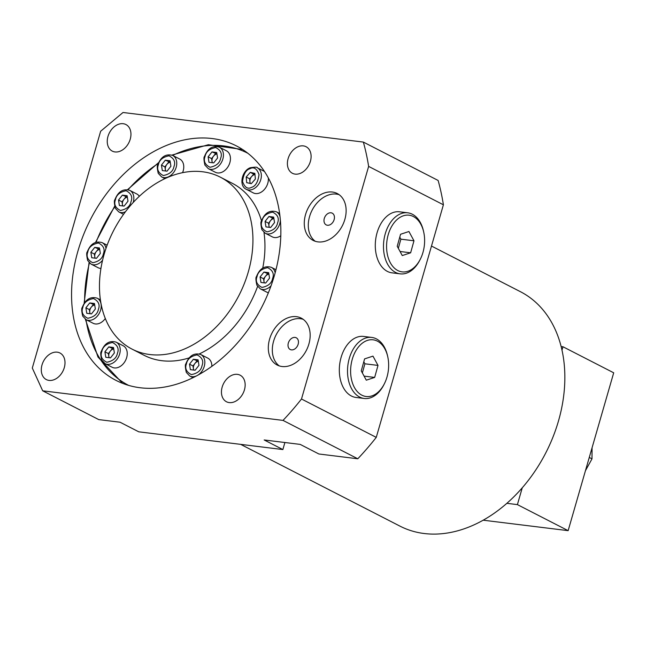 <?xml version="1.0" encoding="UTF-8"?>
<svg xmlns="http://www.w3.org/2000/svg" width="646" height="646" viewBox="0 0 646 646"><rect width="100%" height="100%" fill="white"/><g stroke="black" fill="none" stroke-linecap="round" stroke-linejoin="round"><path stroke-width="0.97" d="M288.326 343.042A6.589 4.813 -62.8 0 0 290.232 349.51A6.589 4.813 -62.8 0 0 298.153 344.245A6.589 4.813 -62.8 0 0 296.248 337.785A6.589 4.813 -62.8 0 0 288.326 343.042M324.3 218.421A6.589 4.813 -62.8 0 0 326.206 224.889A6.589 4.813 -62.8 0 0 334.127 219.632A6.589 4.813 -62.8 0 0 332.222 213.164A6.589 4.813 -62.8 0 0 324.3 218.421M269.584 339.166A26.357 19.243 -62.8 0 0 277.199 365.038A26.357 19.243 -62.8 0 0 308.893 344.011A26.357 19.243 -62.8 0 0 301.27 318.139A26.357 19.243 -62.8 0 0 269.584 339.166M303.192 319.326A26.357 19.243 -62.8 0 0 273.589 341.225A26.357 19.243 -62.8 0 0 279.29 365.902M305.55 214.545A26.357 19.243 -62.8 0 0 313.173 240.417A26.357 19.243 -62.8 0 0 344.859 219.39A26.357 19.243 -62.8 0 0 337.244 193.517A26.357 19.243 -62.8 0 0 305.55 214.545M339.166 194.704A26.357 19.243 -62.8 0 0 309.555 216.604A26.357 19.243 -62.8 0 0 315.256 241.281M222.167 387.099A14.939 10.909 -62.8 0 0 226.488 401.764A14.939 10.909 -62.8 0 0 244.438 389.845A14.939 10.909 -62.8 0 0 240.126 375.189A14.939 10.909 -62.8 0 0 222.167 387.099M42.014 364.925A14.939 10.909 -62.8 0 0 46.334 379.582A14.939 10.909 -62.8 0 0 64.285 367.663A14.939 10.909 -62.8 0 0 59.973 353.007A14.939 10.909 -62.8 0 0 42.014 364.925M107.963 136.451A14.939 10.909 -62.8 0 0 112.275 151.107A14.939 10.909 -62.8 0 0 130.234 139.197A14.939 10.909 -62.8 0 0 125.913 124.533A14.939 10.909 -62.8 0 0 107.963 136.451M288.116 158.633A14.939 10.909 -62.8 0 0 292.428 173.29A14.939 10.909 -62.8 0 0 310.387 161.371A14.939 10.909 -62.8 0 0 306.067 146.715A14.939 10.909 -62.8 0 0 288.116 158.633M431.488 246.045L520.385 291.677A131.784 96.222 117.2 0 1 558.467 421.014A131.784 96.222 117.2 0 1 400.027 526.159L240.651 444.359M274.469 275.244A131.784 96.222 117.2 0 1 116.022 380.389A131.784 96.222 117.2 0 1 77.94 251.052A131.784 96.222 117.2 0 1 236.379 145.907A131.784 96.222 117.2 0 1 274.469 275.244M443.398 204.79A245.997 179.62 -62.8 0 0 438.125 180.46L363.359 142.08L123.015 112.493L100.647 131.251L32.3 368.034L42.684 390.814L283.021 420.401L357.795 458.781A245.997 179.62 -62.8 0 0 376.263 437.374L443.398 204.79L368.632 166.41A245.997 179.62 -62.8 0 0 363.359 142.08M284.894 442.51L282.867 449.559L264.174 439.966L300.204 444.4L318.898 453.993L357.795 458.781M42.684 390.814L98.757 419.601L120.051 422.218L138.745 431.811L282.867 449.559M376.263 437.374L301.496 399.002L368.632 166.41M283.021 420.401A245.997 179.62 -62.8 0 0 301.496 399.002M252.013 226.593A96.642 70.567 117.2 0 1 216.749 326.4A96.642 70.567 117.2 0 1 132.075 349.131A96.642 70.567 117.2 0 1 100.388 299.712A96.642 70.567 117.2 0 1 135.652 199.897A96.642 70.567 117.2 0 1 220.334 177.166A96.642 70.567 117.2 0 1 252.013 226.593M263.98 232.407A96.642 70.567 117.2 0 1 264.028 232.754A96.642 70.567 117.2 0 1 262.744 268.082M257.592 286.436A96.642 70.567 117.2 0 1 199.259 353.943M189.1 357.916A96.642 70.567 117.2 0 1 144.09 355.292L132.075 349.131M220.334 177.166L232.35 183.335A96.642 70.567 117.2 0 1 261.501 220.892M592.067 447.751L591.994 458.854L585.438 470.708M591.994 458.854L589.265 457.449M105.12 363.65L112.129 367.243A12.08 8.818 -62.8 0 0 126.656 357.609A12.08 8.818 -62.8 0 0 123.16 345.747L116.151 342.154A12.08 8.818 117.2 0 1 119.647 354.008A12.08 8.818 117.2 0 1 105.12 363.65L101.713 360.064C100.582 355.034 100.437 352.175 101.277 351.489C104.515 343.349 109.473 340.24 116.151 342.154M109.029 357.69L108.383 353.588L110.313 351.133A5.491 4.013 -62.8 0 0 109.013 353.661A5.491 4.013 -62.8 0 0 108.811 356.326A5.491 4.013 -62.8 0 0 109.271 357.714M108.77 346.902L104.91 351.804L105.774 357.286L110.498 357.868L114.366 352.966L113.502 347.483L108.77 346.902L113.72 348.864M108.383 353.588L104.91 351.804M113.736 348.985A5.491 4.013 -62.8 0 0 110.313 351.133L112.242 348.687M561.124 346.531L562.965 346.757L561.988 350.156M522.243 487.851L517.406 504.615L568.141 530.657L613.7 372.799L562.965 346.757M517.406 504.615L506.9 503.323M568.141 530.657L483.24 520.2M94.994 258.158L94.348 254.056L96.278 251.601A5.491 4.013 -62.8 0 0 94.978 254.128A5.491 4.013 -62.8 0 0 94.776 256.793A5.491 4.013 -62.8 0 0 95.237 258.182M102.569 260.273A12.08 8.818 117.2 0 1 91.086 264.117L98.095 267.71A12.08 8.818 -62.8 0 0 100.938 268.437M94.736 247.37L90.876 252.271L91.74 257.754L96.464 258.335L100.332 253.434L99.468 247.951L94.736 247.37L99.686 249.332M94.348 254.056L90.876 252.271M99.702 249.453A5.491 4.013 -62.8 0 0 96.278 251.601L98.208 249.154M211.84 366.371A12.08 8.818 -62.8 0 0 207.77 358.11L200.761 354.509A12.08 8.818 117.2 0 1 204.249 366.371A12.08 8.818 117.2 0 1 189.73 376.004L186.314 372.427C185.192 367.396 185.047 364.53 185.878 363.843C189.117 355.712 194.075 352.595 200.761 354.509M193.63 370.045L192.984 365.943L194.914 363.496A5.491 4.013 -62.8 0 0 193.622 366.024A5.491 4.013 -62.8 0 0 193.42 368.688A5.491 4.013 -62.8 0 0 193.873 370.077M193.38 359.265L189.512 364.166L190.376 369.649L195.108 370.231L198.968 365.329L198.104 359.846L193.38 359.265L198.322 361.227M192.984 365.943L189.512 364.166M198.338 361.34A5.491 4.013 -62.8 0 0 194.914 363.496L196.852 361.041M264.206 282.859L263.552 278.757L265.49 276.302A5.491 4.013 -62.8 0 0 264.19 278.83A5.491 4.013 -62.8 0 0 263.988 281.495A5.491 4.013 -62.8 0 0 264.448 282.883M271.054 285.798A12.08 8.818 117.2 0 1 260.298 288.819L267.307 292.412A12.08 8.818 -62.8 0 0 268.356 292.84M263.948 272.071L260.08 276.973L260.952 282.455L265.676 283.037L269.535 278.135L268.671 272.652L263.948 272.071L268.889 274.033M263.552 278.757L260.08 276.973M268.914 274.154A5.491 4.013 -62.8 0 0 265.49 276.302L267.42 273.856M269.188 227.303L268.542 223.201L270.472 220.746A5.491 4.013 -62.8 0 0 269.172 223.282A5.491 4.013 -62.8 0 0 268.97 225.939A5.491 4.013 -62.8 0 0 269.43 227.335M280.372 220.326A12.08 8.818 117.2 0 1 279.807 223.621A12.08 8.818 117.2 0 1 265.28 233.263L272.289 236.864A12.08 8.818 -62.8 0 0 280.784 235.782M268.93 216.515L265.07 221.416L265.934 226.899L270.658 227.481L274.526 222.579L273.662 217.096L268.93 216.515L273.88 218.477M268.542 223.201L265.07 221.416M273.896 218.598A5.491 4.013 -62.8 0 0 270.472 220.746L272.402 218.3M90.004 313.714L89.358 309.604L91.288 307.157A5.491 4.013 -62.8 0 0 89.996 309.684A5.491 4.013 -62.8 0 0 89.794 312.349A5.491 4.013 -62.8 0 0 90.246 313.738M100.413 299.857L97.134 298.177A12.08 8.818 117.2 0 1 100.623 310.032A12.08 8.818 117.2 0 1 86.104 319.673L93.113 323.266A12.08 8.818 -62.8 0 0 105.306 318.486M89.754 302.926L85.886 307.827L86.758 313.31L91.482 313.891L95.342 308.99L94.478 303.507L89.754 302.926L94.696 304.888M89.358 309.604L85.886 307.827M94.712 305.001A5.491 4.013 -62.8 0 0 91.288 307.157L93.226 304.702M264.432 171.456A12.08 8.818 -62.8 0 0 264.303 171.384L257.294 167.79A12.08 8.818 117.2 0 1 261.057 178.554A12.08 8.818 117.2 0 1 252.748 189.294A12.08 8.818 117.2 0 1 246.263 189.286L253.272 192.879A12.08 8.818 -62.8 0 0 259.757 192.896A12.08 8.818 -62.8 0 0 268.308 177.933M254.968 174.606A5.491 4.013 -62.8 0 0 253.805 174.913A5.491 4.013 -62.8 0 0 251.698 176.479A5.491 4.013 -62.8 0 0 249.913 181.623A5.491 4.013 -62.8 0 0 250.486 183.496M254.863 173.386L250.268 172.377L246.183 177.012L246.691 182.665L251.286 183.674L255.372 179.031L254.863 173.386M246.183 177.012L249.655 178.797L253.741 174.154L250.268 172.377M253.741 174.154L254.952 174.42M250.075 183.407L249.655 178.797M139.342 196.295A12.08 8.818 -62.8 0 0 136.782 193.97L129.773 190.376A12.08 8.818 117.2 0 1 133.27 202.23A12.08 8.818 117.2 0 1 133.189 202.489M122.651 205.912L121.997 201.81L123.935 199.356A5.491 4.013 -62.8 0 0 122.635 201.883A5.491 4.013 -62.8 0 0 122.433 204.548A5.491 4.013 -62.8 0 0 122.893 205.937M122.393 195.124L118.533 200.026L119.397 205.509L124.121 206.09L127.989 201.189L127.117 195.706L122.393 195.124L127.335 197.087M121.997 201.81L118.533 200.026M127.359 197.208A5.491 4.013 -62.8 0 0 123.935 199.356L125.865 196.909M182.56 172.668A12.08 8.818 -62.8 0 0 183.189 170.891A12.08 8.818 -62.8 0 0 179.701 159.037L172.692 155.436A12.08 8.818 117.2 0 1 176.18 167.298A12.08 8.818 117.2 0 1 161.653 176.931L158.246 173.354C157.115 168.323 156.978 165.457 157.81 164.77C161.048 156.639 166.006 153.522 172.692 155.436M165.562 170.972L164.916 166.87L166.846 164.423A5.491 4.013 -62.8 0 0 165.546 166.951A5.491 4.013 -62.8 0 0 165.352 169.615A5.491 4.013 -62.8 0 0 165.804 171.004M165.303 160.192L161.443 165.093L162.308 170.576L167.039 171.158L170.899 166.256L170.035 160.773L165.303 160.192L170.253 162.154M164.916 166.87L161.443 165.093M170.269 162.267A5.491 4.013 -62.8 0 0 166.846 164.423L168.776 161.968M208.335 168.663L215.344 172.264A12.08 8.818 -62.8 0 0 229.863 162.622A12.08 8.818 -62.8 0 0 226.375 150.768L219.365 147.175A12.08 8.818 117.2 0 1 222.854 159.029A12.08 8.818 117.2 0 1 208.335 168.663L204.919 165.085C203.797 160.055 203.651 157.196 204.483 156.502C207.721 148.37 212.679 145.261 219.365 147.175M212.235 162.703L211.589 158.601L213.519 156.154A5.491 4.013 -62.8 0 0 212.227 158.682A5.491 4.013 -62.8 0 0 212.025 161.347A5.491 4.013 -62.8 0 0 212.477 162.735M211.985 151.923L208.117 156.825L208.981 162.308L213.713 162.889L217.573 157.987L216.709 152.504L211.985 151.923L216.927 153.885M211.589 158.601L208.117 156.825M216.943 153.998A5.491 4.013 -62.8 0 0 213.519 156.154L215.457 153.7M423.073 252.037A28.553 18.847 97 0 0 423.695 232.019A28.553 18.847 97 0 0 406.487 215.15A28.553 18.847 97 0 0 388.125 235.031A28.553 18.847 97 0 0 395.74 269.245A28.553 18.847 97 0 0 420.368 259.094A28.553 18.847 97 0 0 423.073 252.037M420.368 259.094L419.86 260.088A30.75 20.292 -83 0 1 400.205 273.856A30.75 20.292 -83 0 1 385.145 234.175A30.75 20.292 -83 0 1 407.723 212.809A30.75 20.292 -83 0 1 423.453 230.929L423.695 232.019M400.205 273.856L392.017 272.846A30.75 20.292 -83 0 1 376.957 233.166A30.75 20.292 -83 0 1 399.527 211.807L407.723 212.809M413.973 240.788L408.934 231.51L400.568 234.264L397.225 246.279L402.264 255.558L410.638 252.804L413.973 240.788L400.867 239.173L399.769 237.139M398.332 248.314L400.867 239.173M400.068 251.504L410.638 252.804M387.099 376.658A28.553 18.847 97 0 0 387.729 356.64A28.553 18.847 97 0 0 370.521 339.764A28.553 18.847 97 0 0 352.159 359.652A28.553 18.847 97 0 0 359.765 393.866A28.553 18.847 97 0 0 384.394 383.716A28.553 18.847 97 0 0 387.099 376.658M384.394 383.716L383.894 384.709A30.75 20.292 -83 0 1 364.239 398.477A30.75 20.292 -83 0 1 349.179 358.796A30.75 20.292 -83 0 1 371.749 337.43A30.75 20.292 -83 0 1 387.479 355.55L387.729 356.64M364.239 398.477L356.043 397.468A30.75 20.292 -83 0 1 340.991 357.787A30.75 20.292 -83 0 1 363.561 336.429L371.749 337.43M377.999 365.41L372.968 356.132L364.594 358.885L361.259 370.901L366.29 380.179L374.664 377.425L377.999 365.41L364.901 363.795L363.795 361.76M362.366 372.936L364.901 363.795M364.094 376.125L374.664 377.425M86.007 319.617A130.468 95.261 -62.8 0 0 128.699 385.42M247.854 153.272A130.468 95.261 -62.8 0 0 172.619 155.403M158.246 163.495A130.468 95.261 -62.8 0 0 128.053 189.754M114.762 206.809A130.468 95.261 -62.8 0 0 96.068 242.218M89.423 262.938A130.468 95.261 -62.8 0 0 84.642 302.635M117.419 353.346C116.514 358.062 112.969 361.033 106.792 362.253C101.713 359.644 100.065 356.035 101.858 351.432C102.762 346.708 106.307 343.737 112.485 342.517C117.564 345.125 119.203 348.735 117.419 353.346M103.384 253.813C102.48 258.529 98.935 261.501 92.758 262.72C87.678 260.112 86.031 256.502 87.824 251.9C88.728 247.176 92.273 244.204 98.45 242.985C103.53 245.593 105.169 249.203 103.384 253.813M107.131 245.197L102.116 242.621A12.08 8.818 117.2 0 1 106.009 248.355M202.02 365.701C201.116 370.424 197.571 373.388 191.394 374.607C186.314 372.007 184.675 368.398 186.46 363.787C187.364 359.071 190.909 356.099 197.087 354.88C202.166 357.488 203.813 361.09 202.02 365.701M272.588 278.515C271.683 283.231 268.147 286.202 261.961 287.422C256.89 284.813 255.243 281.204 257.035 276.601C257.94 271.877 261.477 268.906 267.662 267.686C272.733 270.294 274.38 273.904 272.588 278.515M275.963 269.705L271.328 267.323A12.08 8.818 117.2 0 1 275.164 272.765M277.578 222.959C276.674 227.675 273.129 230.646 266.951 231.866C261.872 229.257 260.225 225.656 262.018 221.045C262.922 216.321 266.467 213.358 272.644 212.138C277.723 214.738 279.363 218.348 277.578 222.959M279.605 213.455L276.31 211.767A12.08 8.818 117.2 0 1 280.009 216.636M98.394 309.369C97.489 314.085 93.953 317.057 87.767 318.276C82.696 315.668 81.049 312.058 82.833 307.448C83.738 302.732 87.283 299.76 93.468 298.541C98.539 301.149 100.187 304.759 98.394 309.369M251.617 187.316C247.765 189.472 244.737 187.526 242.533 181.478C243.526 174.081 245.997 169.833 249.937 168.727C253.789 166.571 256.809 168.517 259.022 174.573C258.029 181.962 255.558 186.209 251.617 187.316M125.413 211.799A12.08 8.818 117.2 0 1 118.743 211.872L115.335 208.287C114.205 203.256 114.059 200.397 114.899 199.711C118.129 191.571 123.095 188.462 129.773 190.376M131.033 201.568C130.137 206.284 126.592 209.256 120.406 210.475C115.335 207.867 113.688 204.257 115.481 199.654C116.385 194.93 119.922 191.959 126.107 190.74C131.178 193.348 132.826 196.957 131.033 201.568M173.952 166.628C173.047 171.351 169.502 174.315 163.325 175.534C158.246 172.934 156.607 169.325 158.391 164.714C159.296 159.998 162.84 157.026 169.018 155.807C174.097 158.415 175.736 162.017 173.952 166.628M220.625 158.359C219.721 163.083 216.184 166.054 209.998 167.274C204.927 164.665 203.28 161.056 205.065 156.445C205.969 151.729 209.514 148.758 215.691 147.538C220.77 150.147 222.418 153.756 220.625 158.359M85.361 319.229L97.966 357.02L122.587 383.344M84.125 303.386L89.059 262.575M95.551 242.387L114.625 206.268M127.545 189.658L158.609 162.614M171.893 155.088L208.383 144.72L242.605 149.517M91.086 264.117L87.678 260.532C86.548 255.501 86.403 252.643 87.242 251.956C90.48 243.817 95.438 240.708 102.116 242.621M193.025 377.7L189.73 376.004M260.298 288.819L256.882 285.233C255.759 280.202 255.614 277.344 256.454 276.658C259.684 268.518 264.642 265.409 271.328 267.323M265.28 233.263L261.872 229.677C260.742 224.647 260.596 221.788 261.436 221.102C264.674 212.962 269.632 209.853 276.31 211.767M86.104 319.673L82.688 316.088C81.566 311.057 81.42 308.199 82.252 307.504C85.49 299.373 90.448 296.264 97.134 298.177M246.263 189.286C238.592 185.886 241.79 170.762 250.301 167.726C255.202 166.991 257.536 167.015 257.294 167.79M123.547 214.335L118.743 211.872M164.948 178.627L161.653 176.931"/></g></svg>
